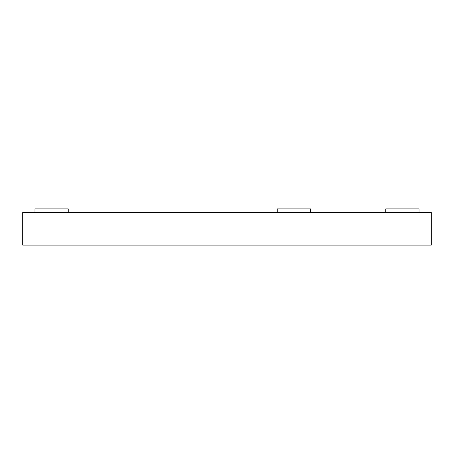 <?xml version="1.0" encoding="UTF-8"?>
<svg xmlns="http://www.w3.org/2000/svg" width="454" height="454" viewBox="0 0 454 454"><rect width="100%" height="100%" fill="white"/><g stroke="black" fill="none" stroke-linecap="round" stroke-linejoin="round"><path stroke-width="0.68" d="M22.7 212.534L22.7 245.081L431.3 245.081L431.3 212.534L22.7 212.534M419.008 212.534L419.008 208.919L385.741 208.919L385.741 212.534M310.53 212.534L310.53 208.919L277.263 208.919L277.263 212.534M68.259 212.534L68.259 208.919L34.992 208.919L34.992 212.534"/></g></svg>
